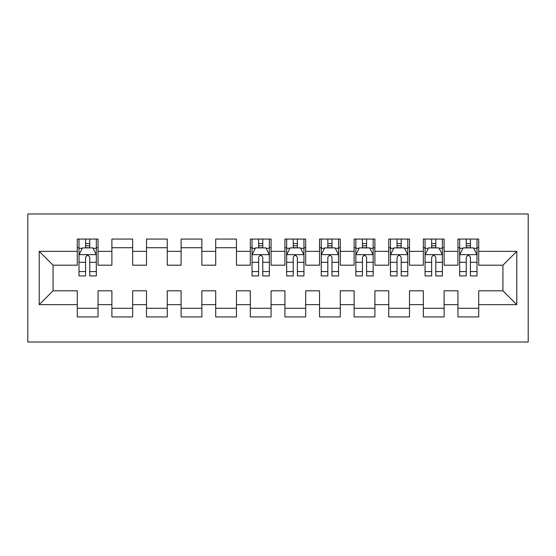 <?xml version="1.0" encoding="UTF-8"?>
<svg xmlns="http://www.w3.org/2000/svg" width="556" height="556" viewBox="0 0 556 556"><rect width="100%" height="100%" fill="white"/><g stroke="black" fill="none" stroke-linecap="round" stroke-linejoin="round"><path stroke-width="0.83" d="M27.8 342.023L528.2 342.023L528.2 213.977L27.8 213.977L27.8 342.023M39.219 304.646L39.219 251.354L77.284 251.354L77.284 265.198L53.063 265.198L53.063 290.802L39.219 304.646L77.284 304.646L77.284 316.934L98.051 316.934L98.051 304.646L111.895 304.646L111.895 316.934L132.655 316.934L132.655 304.646L146.499 304.646L146.499 316.934L167.259 316.934L167.259 304.646L181.103 304.646L181.103 316.934L201.87 316.934L201.87 304.646L215.707 304.646L215.707 316.934L236.474 316.934L236.474 304.646L250.318 304.646L250.318 316.934L271.078 316.934L271.078 304.646L284.922 304.646L284.922 316.934L305.682 316.934L305.682 304.646L319.526 304.646L319.526 316.934L340.293 316.934L340.293 304.646L354.13 304.646L354.13 316.934L374.897 316.934L374.897 304.646L388.741 304.646L388.741 316.934L409.501 316.934L409.501 304.646L423.345 304.646L423.345 316.934L444.105 316.934L444.105 304.646L457.949 304.646L457.949 316.934L478.716 316.934L478.716 290.802L502.937 290.802L502.937 265.198L478.716 265.198L478.716 251.354L516.781 251.354L516.781 304.646L478.716 304.646M478.716 251.354L478.716 239.066L457.949 239.066L457.949 251.354L444.105 251.354L444.105 239.066L423.345 239.066L423.345 251.354L409.501 251.354L409.501 239.066L388.741 239.066L388.741 251.354L374.897 251.354L374.897 239.066L354.13 239.066L354.13 251.354L340.293 251.354L340.293 239.066L319.526 239.066L319.526 251.354L305.682 251.354L305.682 239.066L284.922 239.066L284.922 251.354L271.078 251.354L271.078 239.066L250.318 239.066L250.318 251.354L236.474 251.354L236.474 239.066L215.707 239.066L215.707 251.354L201.87 251.354L201.87 239.066L181.103 239.066L181.103 251.354L167.259 251.354L167.259 239.066L146.499 239.066L146.499 251.354L132.655 251.354L132.655 239.066L111.895 239.066L111.895 251.354L98.051 251.354L98.051 239.066L77.284 239.066L77.284 251.354M444.105 304.646L444.105 290.802L457.949 290.802L457.949 304.646M516.781 251.354L502.937 265.198M409.501 304.646L409.501 290.802L423.345 290.802L423.345 304.646M457.949 251.354L457.949 265.198L444.105 265.198L444.105 251.354M374.897 304.646L374.897 290.802L388.741 290.802L388.741 304.646M423.345 251.354L423.345 265.198L409.501 265.198L409.501 251.354M340.293 304.646L340.293 290.802L354.13 290.802L354.13 304.646M388.741 251.354L388.741 265.198L374.897 265.198L374.897 251.354M305.682 304.646L305.682 290.802L319.526 290.802L319.526 304.646M354.13 251.354L354.13 265.198L340.293 265.198L340.293 251.354M271.078 304.646L271.078 290.802L284.922 290.802L284.922 304.646M319.526 251.354L319.526 265.198L305.682 265.198L305.682 251.354M236.474 304.646L236.474 290.802L250.318 290.802L250.318 304.646M284.922 251.354L284.922 265.198L271.078 265.198L271.078 251.354M201.87 304.646L201.87 290.802L215.707 290.802L215.707 304.646M250.318 251.354L250.318 265.198L236.474 265.198L236.474 251.354M167.259 304.646L167.259 290.802L181.103 290.802L181.103 304.646M215.707 251.354L215.707 265.198L201.87 265.198L201.87 251.354M132.655 304.646L132.655 290.802L146.499 290.802L146.499 304.646M181.103 251.354L181.103 265.198L167.259 265.198L167.259 251.354M98.051 304.646L98.051 290.802L111.895 290.802L111.895 304.646M146.499 251.354L146.499 265.198L132.655 265.198L132.655 251.354M53.063 290.802L77.284 290.802L77.284 304.646M111.895 251.354L111.895 265.198L98.051 265.198L98.051 251.354M457.949 247.719L459.68 247.719M476.985 247.719L478.716 247.719M423.345 247.719L425.076 247.719M442.374 247.719L444.105 247.719M388.741 247.719L390.472 247.719M407.77 247.719L409.501 247.719M354.13 247.719L355.861 247.719M373.166 247.719L374.897 247.719M319.526 247.719L321.257 247.719M338.562 247.719L340.293 247.719M284.922 247.719L286.653 247.719M303.951 247.719L305.682 247.719M250.318 247.719L252.049 247.719M269.347 247.719L271.078 247.719M215.707 247.719L236.474 247.719M181.103 247.719L201.87 247.719M146.499 247.719L167.259 247.719M111.895 247.719L132.655 247.719M77.284 247.719L79.015 247.719M96.32 247.719L98.051 247.719M77.284 308.281L98.051 308.281M111.895 308.281L132.655 308.281M146.499 308.281L167.259 308.281M181.103 308.281L201.87 308.281M215.707 308.281L236.474 308.281M250.318 308.281L271.078 308.281M284.922 308.281L305.682 308.281M319.526 308.281L340.293 308.281M354.13 308.281L374.897 308.281M388.741 308.281L409.501 308.281M423.345 308.281L444.105 308.281M457.949 308.281L478.716 308.281M39.219 251.354L53.063 265.198M502.937 290.802L516.781 304.646M89.745 243.57L85.589 243.57M96.32 271.585L89.745 271.585L89.745 275.922L96.32 275.922L96.32 254.815L92.859 247.893L82.476 247.893L79.015 254.815L79.015 275.922L85.589 275.922L85.589 271.585L79.015 271.585M79.015 254.815L79.015 239.066M96.32 254.815L96.32 239.066M85.589 247.893L85.589 239.066M89.745 239.066L89.745 247.893M89.745 271.585L89.745 257.407C88.362 254.745 86.979 254.745 85.589 257.407L85.589 271.585M89.745 247.719L85.589 247.719M262.773 243.57L258.623 243.57M269.347 271.585L262.773 271.585L262.773 275.922L269.347 275.922L269.347 254.815L265.886 247.893L255.503 247.893L252.049 254.815L252.049 275.922L258.623 275.922L258.623 271.585L252.049 271.585M252.049 254.815L252.049 239.066M269.347 254.815L269.347 239.066M258.623 247.893L258.623 239.066M262.773 239.066L262.773 247.893M262.773 271.585L262.773 257.407C261.389 254.745 260.006 254.745 258.623 257.407L258.623 271.585M262.773 247.719L258.623 247.719M297.377 243.57L293.227 243.57M303.951 271.585L297.377 271.585L297.377 275.922L303.951 275.922L303.951 254.815L300.497 247.893L290.114 247.893L286.653 254.815L286.653 275.922L293.227 275.922L293.227 271.585L286.653 271.585M286.653 254.815L286.653 239.066M303.951 254.815L303.951 239.066M293.227 247.893L293.227 239.066M297.377 239.066L297.377 247.893M297.377 271.585L297.377 257.407C295.994 254.745 294.61 254.745 293.227 257.407L293.227 271.585M297.377 247.719L293.227 247.719M331.988 243.57L327.831 243.57M338.562 271.585L331.988 271.585L331.988 275.922L338.562 275.922L338.562 254.815L335.101 247.893L324.718 247.893L321.257 254.815L321.257 275.922L327.831 275.922L327.831 271.585L321.257 271.585M321.257 254.815L321.257 239.066M338.562 254.815L338.562 239.066M327.831 247.893L327.831 239.066M331.988 239.066L331.988 247.893M331.988 271.585L331.988 257.407C330.605 254.745 329.221 254.745 327.831 257.407L327.831 271.585M331.988 247.719L327.831 247.719M366.592 243.57L362.436 243.57M373.166 271.585L366.592 271.585L366.592 275.922L373.166 275.922L373.166 254.815L369.705 247.893L359.322 247.893L355.861 254.815L355.861 275.922L362.436 275.922L362.436 271.585L355.861 271.585M355.861 254.815L355.861 239.066M373.166 254.815L373.166 239.066M362.436 247.893L362.436 239.066M366.592 239.066L366.592 247.893M366.592 271.585L366.592 257.407C365.209 254.745 363.826 254.745 362.436 257.407L362.436 271.585M366.592 247.719L362.436 247.719M401.196 243.57L397.047 243.57M407.77 271.585L401.196 271.585L401.196 275.922L407.77 275.922L407.77 254.815L404.309 247.893L393.926 247.893L390.472 254.815L390.472 275.922L397.047 275.922L397.047 271.585L390.472 271.585M390.472 254.815L390.472 239.066M407.77 254.815L407.77 239.066M397.047 247.893L397.047 239.066M401.196 239.066L401.196 247.893M401.196 271.585L401.196 257.407C399.813 254.745 398.43 254.745 397.047 257.407L397.047 271.585M401.196 247.719L397.047 247.719M435.8 243.57L431.651 243.57M442.374 271.585L435.8 271.585L435.8 275.922L442.374 275.922L442.374 254.815L438.92 247.893L428.537 247.893L425.076 254.815L425.076 275.922L431.651 275.922L431.651 271.585L425.076 271.585M425.076 254.815L425.076 239.066M442.374 254.815L442.374 239.066M431.651 247.893L431.651 239.066M435.8 239.066L435.8 247.893M435.8 271.585L435.8 257.407C434.417 254.745 433.034 254.745 431.651 257.407L431.651 271.585M435.8 247.719L431.651 247.719M470.411 243.57L466.255 243.57M476.985 271.585L470.411 271.585L470.411 275.922L476.985 275.922L476.985 254.815L473.524 247.893L463.141 247.893L459.68 254.815L459.68 275.922L466.255 275.922L466.255 271.585L459.68 271.585M459.68 254.815L459.68 239.066M476.985 254.815L476.985 239.066M466.255 247.893L466.255 239.066M470.411 239.066L470.411 247.893M470.411 271.585L470.411 257.407C469.028 254.745 467.645 254.745 466.255 257.407L466.255 271.585M470.411 247.719L466.255 247.719M96.23 254.641L79.105 254.641M79.015 248.31L82.267 248.31M93.067 248.31L96.32 248.31M85.589 262.307L79.015 262.307M96.32 262.307L89.745 262.307M89.745 245.773L85.589 245.773M269.264 254.641L252.132 254.641M252.049 248.31L255.301 248.31M266.095 248.31L269.347 248.31M258.623 262.307L252.049 262.307M269.347 262.307L262.773 262.307M262.773 245.773L258.623 245.773M303.868 254.641L286.736 254.641M286.653 248.31L289.905 248.31M300.699 248.31L303.951 248.31M293.227 262.307L286.653 262.307M303.951 262.307L297.377 262.307M297.377 245.773L293.227 245.773M338.472 254.641L321.347 254.641M321.257 248.31L324.509 248.31M335.31 248.31L338.562 248.31M327.831 262.307L321.257 262.307M338.562 262.307L331.988 262.307M331.988 245.773L327.831 245.773M373.076 254.641L355.951 254.641M355.861 248.31L359.113 248.31M369.914 248.31L373.166 248.31M362.436 262.307L355.861 262.307M373.166 262.307L366.592 262.307M366.592 245.773L362.436 245.773M407.687 254.641L390.555 254.641M390.472 248.31L393.724 248.31M404.518 248.31L407.77 248.31M397.047 262.307L390.472 262.307M407.77 262.307L401.196 262.307M401.196 245.773L397.047 245.773M442.291 254.641L425.159 254.641M425.076 248.31L428.328 248.31M439.122 248.31L442.374 248.31M431.651 262.307L425.076 262.307M442.374 262.307L435.8 262.307M435.8 245.773L431.651 245.773M476.895 254.641L459.77 254.641M459.68 248.31L462.933 248.31M473.733 248.31L476.985 248.31M466.255 262.307L459.68 262.307M476.985 262.307L470.411 262.307M470.411 245.773L466.255 245.773"/></g></svg>
